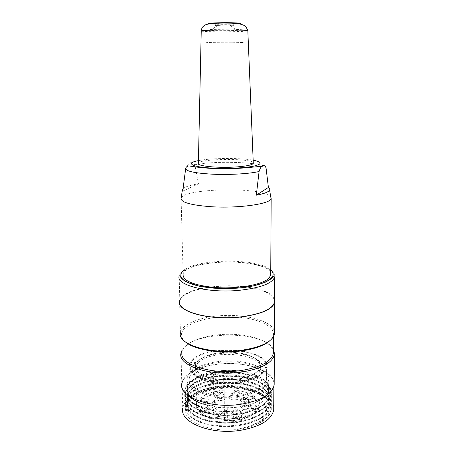 <?xml version="1.0" encoding="UTF-8"?>
<svg xmlns="http://www.w3.org/2000/svg" width="454" height="454" viewBox="0 0 454 454"><rect width="100%" height="100%" fill="white"/><g stroke="black" fill="none" stroke-linecap="round" stroke-linejoin="round"><path stroke-width="0.34" stroke-dasharray="2.27 1.7" d="M213.613 374.175L226.926 376.003L224.043 379.777L224.503 420.489C240.751 421.357 256.794 415.291 259.438 407.811L259.972 405.808C261.056 397.352 246.755 390.168 230.15 389.952C213.556 389.6 197.575 396.234 196.446 404.645L196.446 406.648C197.354 411.676 202.285 415.597 211.252 418.401L210.594 377.904L213.613 374.175L214.243 415.768L211.865 419.104C207.671 417.828 204.351 416.17 201.917 414.122L199.419 411.591L200.526 410.024L200.509 409.031L202.768 411.403L209.152 409.803L209.169 410.802C212.551 411.211 214.651 410.569 215.474 408.889L215.457 407.896C214.634 409.576 212.534 410.212 209.152 409.803M199.419 411.591L198.103 408.021L199.317 403.044L199.306 402.312L198.92 402.607L200.708 400.337L201.077 400.604C203.829 397.908 207.819 395.786 213.045 394.237L213.085 393.59L217.443 392.733L217.716 393.119C223.385 392.057 229.156 391.808 235.03 392.37L234.968 391.723L239.894 392.631L239.933 393.079C245.489 394.157 249.984 395.899 253.411 398.311L253.275 397.619L256.135 400.087L255.914 400.513C258.354 403.231 258.996 406.103 257.832 409.122L257.696 408.356L258.116 408.946L256.306 411.659C253.917 414.559 250.001 416.914 244.553 418.713L244.49 417.879L244.575 418.599L239.61 420.012L225.082 421.187L227.352 417.816L214.243 415.768M227.352 417.816L226.926 376.003M211.252 418.401L211.865 419.104M225.082 421.187L224.503 420.489M210.594 377.904C200.129 374.919 195.129 370.793 195.595 365.527C196.764 357.962 212.988 351.992 229.809 352.298C246.647 352.48 261.152 358.927 260.057 366.537C259.518 373.948 242.169 380.651 224.043 379.777M226.512 410.501L223.936 410.11L217.415 414.808L219.498 415.138L221.529 413.719L224.128 414.122L223.89 415.819L226.092 416.159L226.512 410.501L226.103 417.669L223.907 417.322L223.89 415.819M216.444 410.195C216.626 407.107 206.519 407.028 205.883 410.11L206.876 408.447C207.864 406.075 215.639 406.33 215.48 408.731L216.444 410.195C215.457 412.544 212.688 413.333 208.142 412.561L201.917 414.122M199.675 411.744L205.861 410.189M199.317 403.044L205.401 403.964C206.235 406.852 216.087 406.148 215.724 403.231C214.526 400.973 211.706 400.405 207.262 401.529L208.29 400.229C211.819 399.543 213.982 400.065 214.776 401.796L214.765 401.949C214.708 404.105 207.643 404.707 206.434 402.658L206.411 401.676C207.626 403.725 214.697 403.124 214.753 400.973C214.14 399.145 211.984 398.572 208.273 399.259L201.917 398.311L200.021 400.717L206.411 401.676M201.077 400.604L207.262 401.529M213.096 394.299L215.803 396.927L214.986 397.954C213.794 401.262 225.502 401.404 225.184 398.073C224.906 396.728 223.351 395.967 220.525 395.78L220.99 394.804C223.005 395.048 224.094 395.667 224.259 396.648L224.253 396.796C224.128 399.338 215.287 399.231 215.837 396.694L216.257 395.945L216.24 394.986L215.826 395.735C215.27 398.26 224.117 398.368 224.242 395.831C224.208 394.781 223.118 394.117 220.973 393.845L218.096 391.115L213.391 392.239L216.24 394.986M217.716 393.119L220.525 395.78M234.973 392.432L233.004 395.241C230.802 395.548 229.486 396.234 229.054 397.295C227.868 400.581 239.553 400.831 239.235 397.505L238.31 396.223C238.191 398.754 229.366 398.572 229.911 396.047L232.647 394.299L232.641 393.34C231.007 393.675 230.099 394.259 229.906 395.088C229.355 397.602 238.185 397.789 238.305 395.258L237.618 394.061L239.655 391.11L234.718 390.406L232.641 393.34M239.933 393.079L237.97 395.962M253.275 398.34L247.617 399.753C243.702 399.032 241.097 399.622 239.803 401.535C238.605 404.798 250.006 405.297 250.109 401.983L249.115 400.774C248.383 403.197 240.126 402.709 240.677 400.286L240.705 400.133C241.596 398.691 243.571 398.158 246.624 398.55L246.624 397.579C243.401 397.193 241.414 397.772 240.671 399.31C240.121 401.733 248.383 402.216 249.11 399.804L255.091 398.306L252.577 396.104L246.624 397.579M255.914 400.513L250.109 401.983M257.69 409.094L251.368 408.146C250.256 405.479 241.539 405.706 241.012 408.413C241.8 411.114 244.729 411.869 249.791 410.677L248.69 409.026C244.842 409.735 242.584 409.111 241.903 407.153L241.937 406.994C242.334 404.923 248.871 404.537 250.279 406.5L250.273 405.513C248.815 403.475 241.976 404.003 241.897 406.16C242.578 408.118 244.842 408.742 248.684 408.027L255.369 409.031L256.913 406.506L250.273 405.513M256.306 411.659L249.791 410.677M244.49 418.639L241.369 415.665L242.169 414.23C242.34 411.074 232.136 410.819 231.489 413.957C231.375 415.665 233.027 416.659 236.438 416.948L235.898 414.922C233.589 414.604 232.42 413.855 232.391 412.68L232.425 412.516C232.947 409.939 241.358 410.149 241.21 412.737L240.83 413.645L241.193 411.897C241.755 409.122 232.544 408.895 232.38 411.676C232.408 412.851 233.583 413.6 235.893 413.912L239.127 417.033L244.093 415.739L240.824 412.641M239.61 420.012L236.438 416.948M200.708 400.337L201.934 399.282L201.917 398.311M199.306 402.312L201.934 399.282M205.401 403.964L206.434 402.658M208.29 400.229L208.273 399.259M200.038 401.694L200.021 400.717M199.187 403.016L198.92 402.607M217.443 392.733L218.107 392.069L218.096 391.115M213.085 393.59L213.403 393.192L218.107 392.069M215.803 396.927L216.257 395.945M220.99 394.804L220.973 393.845M213.403 393.192L213.391 392.239M213.045 394.237L213.034 393.788M239.894 392.631L239.655 391.11M234.968 391.723L234.724 391.354L239.661 392.063M233.004 395.241L232.647 394.299M237.624 395.02L237.618 394.061M234.724 391.354L234.718 390.406M235.03 392.37L235.268 391.967M256.135 400.087L255.091 399.276L255.091 398.306M253.275 397.619L255.091 399.276M247.617 399.753L246.624 398.55M249.115 400.774L249.11 399.804M252.577 397.068L252.577 396.104M253.411 398.311L253.769 398.016M256.675 411.341L255.369 410.03L255.369 409.031M257.696 408.356L256.913 407.493L255.369 410.03M251.368 408.146L250.279 406.5M248.69 409.026L248.684 408.027M256.913 407.493L256.913 406.506M259.438 407.811L258.116 408.946M239.911 419.825L239.127 417.033M244.49 417.879L244.099 416.755L239.133 418.049M241.369 415.665L240.83 413.645M235.898 414.922L235.893 413.912M244.099 416.755L244.093 415.739M202.058 414.093L202.047 413.344L201.531 413.838M202.047 413.344L202.785 412.402L200.526 410.024M208.142 412.561L209.169 410.802M206.876 408.447L206.859 407.454C207.892 404.996 216.002 405.411 215.457 407.896M202.785 412.402L202.768 411.403M206.859 407.454L200.509 409.031M224.299 413.236L222.749 414.309L224.202 414.536L224.185 413.038L222.732 412.817L224.282 411.744L224.202 414.536M222.732 412.817L222.749 414.309M226.092 416.159L226.103 417.669M223.907 417.322L224.128 414.122M224.145 415.62L221.546 415.217L221.529 413.719M221.546 415.217L219.52 416.641L219.498 415.138M219.52 416.641L217.432 416.312L217.415 414.808M217.432 416.312L223.953 411.596L223.936 410.11M223.953 411.596L226.529 411.988M224.282 411.744L224.185 413.038M223.657 379.89C242.044 380.866 259.796 374.079 260.329 366.548C261.436 358.876 246.8 352.378 229.826 352.191C212.864 351.884 196.503 357.9 195.316 365.532C194.857 370.901 199.998 375.089 210.741 378.091L223.708 379.822L223.686 382.518C239.337 383.318 255.154 378.505 259.092 372.138L261.754 372.496C256.782 380.52 234.769 385.877 216.025 383.142C197.195 380.52 187.962 371.02 194.976 363.575L197.49 363.909L195.373 368.058C194.914 373.466 200.049 377.683 210.781 380.707L223.686 382.518M232.295 29.187L211.859 29.414L206.133 30.043C207.007 31.02 245.285 30.747 242.952 29.777L232.295 29.187M232.488 42.222L243.219 42.534C245.41 43.011 213.596 43.323 207.234 42.892L206.116 42.772C204.612 42.466 220.247 42.131 232.488 42.222M231.239 23.171L233.714 23.449C234.888 24.034 215.701 24.181 215.27 23.591L222.71 23.069M228.339 25.027L215.292 25.515C215.724 26.077 234.9 25.929 233.725 25.373L228.339 25.027M253.27 162.804C251.567 158.06 199.493 158.525 198.375 163.309M181.095 198.375L183.104 274.256C185.748 258.281 268.836 257.628 270.732 273.541M181.163 198.137C183.87 188.013 264.143 186.793 270.726 196.673M182.752 191.123L198.489 183.836L194.845 164.734C191.804 161.056 188.779 162.231 185.771 168.247L185.34 170.783M183.002 188.762C185.073 186.776 190.237 185.136 198.489 183.836M200.98 403.339L209.317 406.018C193.972 402.295 186.588 396.626 187.167 389.004L188.121 386.133C196.463 366.923 263.002 367.553 268.524 388.147L268.927 392.358C267.883 402.477 247.986 411.625 225.388 411.534C202.762 411.42 185.578 402.221 187.241 392.727L188.24 389.674C196.991 370.424 262.599 371.139 268.393 391.654L268.876 396.092C267.939 406.279 247.833 415.626 225.428 415.41C202.881 415.393 185.635 405.989 187.343 396.444L188.478 393.181C197.399 373.977 262.196 374.664 268.348 395.167L268.899 399.821C267.82 410.138 247.918 419.473 225.439 419.337C202.944 419.218 185.703 409.797 187.44 400.144L188.597 396.711C197.916 377.484 261.691 378.199 268.24 398.635L268.83 403.538C267.968 413.9 247.736 423.434 225.485 423.202C203.063 423.179 185.817 413.526 187.508 403.844L188.802 400.224C190.669 397.012 194.011 394.208 198.835 391.813C220.145 380.73 263.36 386.45 269.364 402.709L270.255 406.466C271.18 415.597 258.303 425.092 239.599 428.315L239.701 429.07C210.157 433.899 179.932 420.194 185.516 406.557C188.802 395.65 209.635 387.648 230.819 388.074C252.021 388.369 270.907 397.091 271.35 408.14C271.464 412.89 268.518 417.277 262.514 421.306L268.887 415.098C270.419 412.697 271.14 410.285 271.055 407.851C270.72 396.796 252.015 387.954 231.154 387.427C210.157 386.78 189.596 394.447 186.509 404.94L186.6 410.564C189.097 419.008 204.981 426.255 224.06 426.647C243.191 427.095 261.839 420.535 267.406 411.812L269.426 405.07C269.284 392.818 245.2 383.851 222.301 385.747C204.13 386.87 188.682 394.43 187.491 403.436L187.791 407.198C190.005 415.45 205.605 422.47 224.407 422.776C243.259 423.156 261.532 416.636 266.969 408.089L268.864 403.129C270.243 391.972 251.76 382.66 230.626 382.081C209.493 381.36 188.926 389.345 187.417 399.741L187.627 403.266C189.664 411.477 205.282 418.588 224.355 418.889C243.316 419.263 261.833 412.714 267.1 404.134L268.904 399.412C270.215 388.363 251.794 379.118 230.604 378.568C209.407 377.824 188.887 385.741 187.309 396.036L187.474 399.338C189.397 407.573 205.049 414.661 224.293 415.001C243.509 415.348 262.06 408.759 267.258 400.178L268.904 395.684C270.266 384.72 251.76 375.589 230.541 375.021C209.385 374.295 188.756 382.149 187.218 392.324L187.36 395.4C189.369 402.437 197.876 407.346 212.869 410.127L212.915 406.37L200.98 403.339C191.265 399.236 186.73 394.231 187.383 388.329C188.909 378 209.419 370.004 230.501 370.413C251.607 370.668 270.034 379.328 268.689 389.725C266.787 398.107 256.828 403.844 238.827 406.926C230.025 408.095 221.393 407.976 212.92 406.574M198.835 391.813C205.401 388.545 213.221 386.524 222.301 385.747M238.078 382.211C255.273 379.47 264.79 374.368 266.617 366.906C270.232 348.349 205.776 343.468 191.662 360.646L189.012 365.686C186.197 376.184 212.795 385.821 238.078 382.211M238.157 395.406C213 399.14 186.526 389.152 189.318 378.273C190.759 368.779 210.236 361.395 230.297 361.77C250.375 362.003 267.849 369.993 266.56 379.55C264.739 387.285 255.267 392.568 238.157 395.406M238.764 396.438C212.137 400.405 184.159 389.816 187.127 378.341C188.677 368.29 209.26 360.51 230.422 360.907C251.595 361.146 270.09 369.567 268.74 379.692C266.833 387.852 256.839 393.431 238.764 396.438M209.317 406.018C193.96 402.062 186.56 396.166 187.11 388.335C188.648 377.938 209.294 369.891 230.518 370.305C251.76 370.555 270.312 379.272 268.961 389.748C268.598 401.597 238.055 411.46 212.812 406.705M187.757 407.187L185.294 406.177L185.056 402.244C186.639 391.115 208.477 382.654 230.751 383.341C253.071 384.016 272.689 393.771 271.242 405.728L269.216 411.12C263.36 420.092 244.161 427.066 224.202 426.607C204.345 426.283 188.018 418.821 185.504 410.076L185.118 405.927C186.923 394.736 208.426 386.07 230.802 386.876C253.054 387.41 272.672 397.409 271.22 409.434L269.001 415.081L262.514 421.306C256.663 425.046 249.059 427.634 239.701 429.07L239.599 428.315M182.071 383.528C183.847 371.985 207.041 363.155 230.751 363.603C254.484 363.875 275.368 373.443 273.887 385.077C271.787 394.367 260.573 400.746 240.251 404.213C210.168 408.787 178.677 396.586 182.071 383.528L182.735 408.271C184.409 396.427 205.798 387.154 228.487 387.018C251.181 386.74 272.315 395.604 273.722 407.403M180.976 353.229L181.793 383.539C183.524 372.359 205.248 363.626 228.266 363.484C251.289 363.211 272.74 371.554 274.176 382.688M273.319 349.239C263.973 329.899 191.367 330.705 182.003 350.312M185.419 341.919C182.519 339.416 181.214 336.817 181.492 334.121L182.281 351.175C185.249 341.465 206.797 334.178 229.117 334.263C251.442 334.24 271.901 341.612 273.302 351.351M181.56 333.639C183.388 323.872 206.587 316.393 230.297 316.756C254.024 316.966 274.891 325.036 273.421 334.876L273.325 335.358C272.888 337.237 271.679 339.064 269.699 340.846M181.492 334.121L180.352 333.105L180.42 332.634C182.236 323.038 204.379 315.536 227.806 315.399C251.232 315.144 273.075 322.272 274.551 331.829M274.511 299.334C269.228 281.1 185.442 281.883 179.824 300.264M274.676 276.889C276.18 268.808 254.478 262.23 229.866 262.089C205.276 261.816 181.14 267.962 179.171 275.981L179.852 301.15C181.685 289.902 219.214 282.683 246.965 287.047M247.112 287.07C263.377 289.601 272.508 294.039 274.505 300.372M185.294 406.177C187.774 414.922 204.101 422.407 224.202 422.702C244.348 423.088 263.592 416.239 269.301 407.125L271.322 402.023C272.621 390.264 253.145 380.401 230.785 379.856C208.38 379.09 186.532 387.54 185.011 398.538L185.243 402.25C187.19 411.001 204.05 418.406 224.18 418.838C244.263 419.156 264.097 412.243 269.472 403.175L271.288 398.294C272.758 386.598 253.043 376.871 230.717 376.343C208.238 375.56 186.662 383.959 184.829 394.832L185.045 398.3C187.065 407 203.664 414.604 224.1 414.894C244.451 415.382 264.154 408.197 269.653 399.231L271.31 394.56C272.689 382.915 253.145 373.443 230.672 372.785C208.307 372.064 186.418 380.31 184.778 391.115L184.863 394.344C187.014 401.75 196.02 406.954 211.882 409.962L211.87 409.19C193.279 405.467 184.245 399.202 184.755 390.383L185.817 387.256C194.879 366.798 265.04 367.553 270.828 389.339L271.288 393.822C270.488 404.452 248.911 414.343 225.252 414.139C201.253 414.02 183.11 404.196 184.852 394.1L185.941 390.746C195.538 370.356 264.427 371.077 270.839 392.835L271.322 397.562C270.187 408.379 249.15 418.236 225.184 418.049C201.531 418.003 183.002 407.896 184.977 397.812L186.225 394.259C195.805 373.88 264.16 374.573 270.669 396.331L271.271 401.285C270.374 412.107 248.962 422.209 225.337 421.953C201.377 421.857 183.376 411.795 185.028 401.512L186.316 397.738C196.48 377.405 263.53 378.114 270.646 399.775L271.265 405.002C270.215 416.029 249.098 426.034 225.303 425.858C201.729 425.778 183.183 415.518 185.17 405.201L186.571 401.251C196.661 380.923 263.235 381.581 270.442 403.22L271.231 408.702C269.296 418.242 258.786 424.899 239.701 428.684M211.882 409.962L212.869 410.127M212.915 406.37L211.87 409.19M259.092 372.138L259.092 371.627L262.707 371.94L264.381 370.282L265.704 367.093C269.903 348.831 206.315 343.82 192.462 360.754L194.965 363.075L197.484 363.41L197.49 363.909M194.976 363.575C193.455 363.223 192.598 362.281 192.411 360.748L189.834 365.663C188.416 373.404 202.013 381.139 221.064 382.353C240.081 383.641 259.614 377.966 264.438 370.288L262.707 372.456L261.754 372.496M223.737 382.45L223.708 379.822M210.838 380.639L210.792 378.023M210.781 380.707L210.741 378.091M259.092 371.627L260.324 368.58C263.513 352.945 209.039 348.814 197.484 363.41M201.218 400.621L201.201 399.895M217.789 393.175L217.784 392.46M239.905 393.141L239.899 392.432M255.789 400.553L255.789 399.826M256.158 411.642L256.158 410.893M239.53 419.944L239.525 419.184M199.811 411.704L199.794 410.961M238.815 23.801C233.294 24.442 213.755 24.476 209.493 23.852M201.236 30.917L201.236 31.025C202.03 32.149 246.641 31.962 247.833 30.832M198.432 160.625C211.411 157.952 240.16 157.725 253.162 160.188M185.675 168.621L185.771 168.247M194.845 164.734C215.991 160.353 265.335 162.265 266.021 167.776M183.024 270.953C195.368 258.4 258.44 257.781 270.749 270.051M261.759 371.985C267.026 364 255.704 355.749 238.651 353.666C221.66 351.481 201.724 355.596 194.965 363.075M195.595 365.527L196.446 404.645M260.057 366.537L259.972 405.808M214.776 401.796L215.724 403.231M214.765 401.949L214.753 400.973M215.871 396.552L214.986 397.954M224.259 396.648L225.184 398.073M224.253 396.796L224.242 395.831M215.837 396.694L215.826 395.735M229.945 395.905L229.054 397.295M238.316 396.075L239.235 397.505M238.31 396.223L238.305 395.258M229.911 396.047L229.906 395.088M239.939 392.511L239.939 393.016M240.705 400.133L239.803 401.535M240.677 400.286L240.671 399.31M241.937 406.994L241.012 408.413M241.903 407.153L241.897 406.16M232.425 412.516L231.489 413.957M241.21 412.737L242.169 414.23M241.199 412.902L241.193 411.897M232.391 412.68L232.38 411.676M206.093 409.775L205.883 410.11M198.103 408.021L196.446 406.648M206.133 30.043L206.116 42.772M242.952 29.777L243.219 42.534M233.725 25.373L233.714 23.449M215.292 25.515L215.27 23.591M218.215 25.152L211.859 29.414M229.815 25.061L235.257 29.243M186.509 404.94L185.516 406.557M269.432 405.07L270.295 406.449M271.146 407.805L271.35 408.14M266.56 379.55L266.617 366.906M189.318 378.273L189.012 365.686M268.689 389.725L268.74 379.692M187.383 388.329L187.127 378.341M268.882 403.538L268.887 403.129M268.904 399.821L268.904 399.412M268.927 396.098L268.927 395.684M268.944 392.358L268.961 389.748M187.496 403.844L187.485 403.436M187.406 400.15L187.394 399.741M187.309 396.444L187.303 396.036M187.218 392.727L187.207 392.324M187.122 389.004L187.11 388.335M273.875 386.456L273.887 385.077M273.404 336.874L273.421 334.876M273.325 335.358L274.449 334.371M180.42 332.634L179.568 301.155M271.276 409.434L271.282 408.708M271.305 405.728L271.305 405.002M271.327 402.023L271.333 401.291M271.35 398.3L271.356 397.562M271.373 394.56L271.378 393.828M185.113 405.927L185.096 405.201M185.016 402.244L184.999 401.512M184.92 398.544L184.903 397.812M184.823 394.832L184.806 394.1M184.727 391.115L184.71 390.383M266.986 408.084L269.375 407.153M187.616 403.277L185.141 402.25M267.128 404.134L269.523 403.18M187.474 399.355L184.994 398.311M267.264 400.173L269.67 399.202M187.337 395.428L184.852 394.367M185.448 410.104L186.6 410.564M269.216 411.12L267.406 411.812M269.381 402.681L270.544 403.231M185.731 387.268L188.047 386.172M270.924 389.316L268.524 388.142M185.919 390.781L188.228 389.697M270.834 392.812L268.445 391.654M186.112 394.276L188.41 393.209M270.743 396.302L268.359 395.156M186.305 397.755L188.592 396.705M270.646 399.77L268.274 398.646M186.503 401.223L188.779 400.195M262.667 372.462L259.223 375.713C254.285 378.829 248.247 381.167 241.114 382.722C226.864 385.145 210.412 383.511 200.469 378.806L193.898 374.011L190.811 369.062L189.834 365.663M265.704 367.093C265.284 368.631 264.268 370.248 262.662 371.951M260.324 368.58L260.329 366.548M195.373 368.058L195.316 365.532"/><path stroke-width="0.68" d="M222.71 23.069L231.239 23.171M247.833 30.832L247.827 30.69C246.88 30.344 242.413 30.106 234.423 29.981C219.066 29.731 199.442 30.378 201.236 31.025L198.375 163.309C196.139 166.13 219.396 168.349 237.584 166.845C244.899 166.26 249.768 165.404 252.191 164.28L253.292 163.406L253.27 162.804M270.732 273.541L270.72 275.079L269.228 277.791C263.666 284.806 235.444 289.726 211.984 287.223C192.241 284.772 182.616 280.447 183.104 274.256M270.726 196.673L271.083 198.756C269.948 204.045 237.992 208.551 210.758 206.689C190.93 205.151 181.044 202.382 181.095 198.375L182.383 190.005M268.405 187.428L256.328 195.18L259.075 171.516C260.017 168.315 261.135 166.556 262.429 166.226C263.774 164.955 264.971 165.472 266.021 167.776L268.405 187.428C269.619 188.279 270.017 189.165 269.585 190.073C268.564 192.002 264.149 193.705 256.328 195.18M185.675 168.621L182.752 191.123L182.417 189.755L183.002 188.762M273.722 407.403L273.705 409.962C271.617 419.865 260.511 426.658 240.387 430.341C210.611 435.204 179.404 422.197 182.735 408.271M274.176 382.688L274.159 385.1C272.048 394.441 260.772 400.859 240.325 404.349C210.06 408.952 178.377 396.671 181.793 383.539M182.003 350.312L180.976 353.229C177.48 365.266 209.515 376.531 240.16 372.286C260.851 369.074 272.258 363.183 274.386 354.614L274.471 353.553L273.319 349.239M273.302 351.351L273.291 353.513C271.203 361.861 260.057 367.592 239.843 370.714C209.941 374.839 178.649 363.898 182.054 352.168M269.699 340.846C263.797 345.88 253.809 349.308 239.735 351.118C218.226 353.791 193.71 349.421 185.419 341.919M274.551 331.829L274.449 334.371C271.872 342.191 260.409 347.56 240.041 350.482C209.663 354.398 177.662 344.245 180.352 333.105M179.824 300.264L179.568 301.155C175.931 311.257 208.585 320.694 239.865 317.102C260.988 314.378 272.621 309.418 274.772 302.228L274.511 299.334M274.505 300.372L274.494 302.216C272.349 309.367 260.783 314.293 239.786 317C208.698 320.569 176.237 311.189 179.852 301.15M209.493 23.852C204.045 23.256 218.771 22.479 231.188 22.745C239.814 22.972 242.357 23.324 238.815 23.801M253.162 160.188C262.083 161.976 262.435 163.922 254.217 166.028C245.779 167.889 228.634 168.848 214.214 168.201C191.968 167.31 184.744 163.099 198.432 160.625M259.075 171.516C249.445 173.808 229.043 175.006 212.217 174.177C194.635 173.139 185.799 171.226 185.703 168.434C185.363 168.894 186.18 165.676 189.488 166.011L195.725 166.913C200.01 167.588 206.031 168.128 213.777 168.525C224.157 169.013 238.197 168.525 245.529 167.821L262.429 166.226M270.749 270.051C279.091 276.747 265.034 285.759 239.156 288.006C221.064 289.397 205.583 288.211 192.723 284.448C181.373 280.396 178.138 275.896 183.024 270.953M239.65 290.282C208.244 293.528 175.494 285.055 179.171 275.981L179.898 275.884C180.011 275.799 180.55 278.398 185.998 281.769L199.272 286.207L218.329 288.506L239.184 288.04L253.911 285.799L265.204 282.257L269.744 279.789L273.444 276.702L274.676 276.889C272.525 283.358 260.846 287.819 239.65 290.282M201.236 30.917C200.963 30.753 201.338 29.533 202.353 27.263L204.141 25.583C206.088 23.653 216.371 22.717 232.42 23.222C237.38 23.324 241.261 24.056 244.065 25.418C245.052 25.305 246.306 27.064 247.827 30.69L253.292 163.406M271.174 198.517L270.72 275.079M269.585 190.073L271.083 198.756M273.705 409.962L273.875 386.456M274.159 385.1L274.386 354.614M182.031 351.407L181.22 352.179M273.376 352.508L274.471 353.553M273.291 353.513L273.404 336.874M274.539 333.9L274.772 302.228M274.494 302.216L274.676 276.889"/></g></svg>
